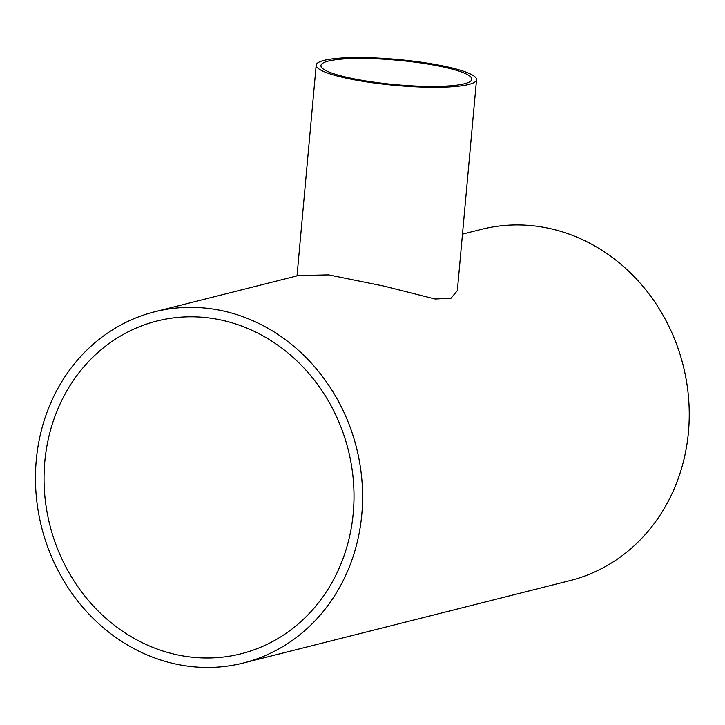 <?xml version="1.0" encoding="UTF-8"?>
<svg xmlns="http://www.w3.org/2000/svg" width="725" height="725" viewBox="0 0 725 725"><rect width="100%" height="100%" fill="white"/><g stroke="black" fill="none" stroke-linecap="round" stroke-linejoin="round"><path stroke-width="1.09" d="M428.892 64.217A75.744 12.243 -174.8 0 1 471.794 79.288A75.744 12.243 -174.8 0 1 395.252 84.617A75.744 12.243 -174.8 0 1 320.93 65.558A75.744 12.243 -174.8 0 1 428.892 64.217M44.796 461.725A171.617 153.863 75.8 0 1 157.035 320.994A171.617 153.863 75.8 0 1 348.208 449.763A171.617 153.863 75.8 0 1 240.999 653.805A171.617 153.863 75.8 0 1 44.796 461.725M430.931 63.7A80.502 13.005 5.2 0 0 316.191 65.132A80.502 13.005 5.2 0 0 395.179 85.378A80.502 13.005 5.2 0 0 476.533 79.723A80.502 13.005 5.2 0 0 430.931 63.7M476.533 79.723L457.339 290.643L451.041 298.202L435.136 299.017L384.15 286.148L328.597 274.875L298.301 275.554L154.715 311.777A181.123 162.391 -104.2 0 0 36.25 460.303A181.123 162.391 -104.2 0 0 243.328 663.022A181.123 162.391 -104.2 0 0 356.473 447.678A181.123 162.391 -104.2 0 0 154.715 311.777M462.478 234.139L481.373 229.372A181.123 162.391 75.8 0 1 683.131 365.273A181.123 162.391 75.8 0 1 569.977 580.616L243.328 663.022M297.014 275.881L316.191 65.132"/></g></svg>
